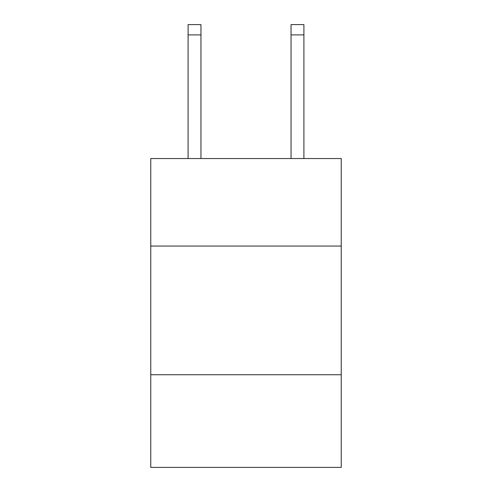 <?xml version="1.0" encoding="UTF-8"?>
<svg xmlns="http://www.w3.org/2000/svg" width="492" height="492" viewBox="0 0 492 492"><rect width="100%" height="100%" fill="white"/><g stroke="black" fill="none" stroke-linecap="round" stroke-linejoin="round"><path stroke-width="0.74" d="M341.233 246.049L341.233 158.541L150.767 158.541L150.767 246.049L341.233 246.049L341.233 467.4L150.767 467.4L150.767 246.049M341.233 374.744L150.767 374.744M200.957 158.541L200.957 34.895L188.092 34.895L188.092 24.6L200.957 24.6L200.957 34.895M188.092 158.541L188.092 34.895M303.908 158.541L303.908 24.6L291.043 24.6L291.043 158.541M291.043 34.895L303.908 34.895"/></g></svg>
